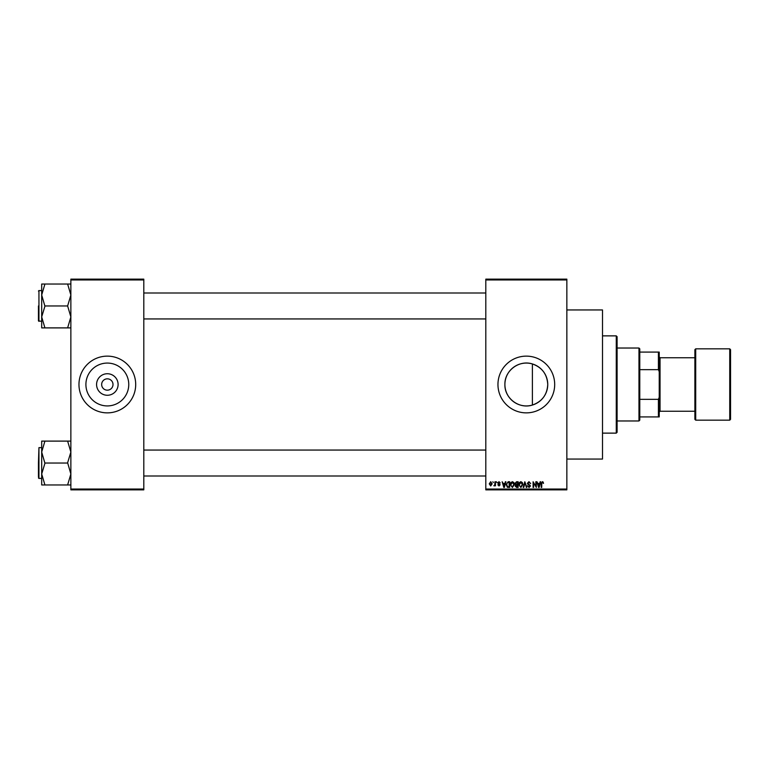 <?xml version="1.0" encoding="UTF-8"?>
<svg xmlns="http://www.w3.org/2000/svg" width="769" height="769" viewBox="0 0 769 769"><rect width="100%" height="100%" fill="white"/><g stroke="black" fill="none" stroke-linecap="round" stroke-linejoin="round"><path stroke-width="1.15" d="M118.099 384.5A10.766 10.766 0 0 1 107.333 395.266A10.766 10.766 0 0 1 96.577 384.5A10.766 10.766 0 0 1 107.333 373.734A10.766 10.766 0 0 1 118.099 384.5M101.662 384.5A5.671 5.671 0 0 0 107.333 390.171A5.671 5.671 0 0 0 113.005 384.5A5.671 5.671 0 0 0 107.333 378.829A5.671 5.671 0 0 0 101.662 384.5M85.907 384.5A21.426 21.426 0 0 0 107.333 405.926A21.426 21.426 0 0 0 128.759 384.5A21.426 21.426 0 0 0 107.333 363.074A21.426 21.426 0 0 0 85.907 384.5M78.967 384.5A28.366 28.366 0 0 0 107.333 412.866A28.366 28.366 0 0 0 135.7 384.5A28.366 28.366 0 0 0 107.333 356.134A28.366 28.366 0 0 0 78.967 384.5M532.388 405.052C519.162 409.368 504.454 398.323 504.897 384.5C504.464 370.658 519.162 359.632 532.388 363.948C542.03 367.38 547.144 374.234 547.749 384.5C547.153 394.766 542.03 401.62 532.388 405.052L532.388 363.948M547.749 384.5A21.426 21.426 0 0 1 526.323 405.926A21.426 21.426 0 0 1 504.897 384.5A21.426 21.426 0 0 1 526.323 363.074A21.426 21.426 0 0 1 547.749 384.5M497.956 384.5A28.366 28.366 0 0 0 526.323 412.866A28.366 28.366 0 0 0 554.689 384.5A28.366 28.366 0 0 0 526.323 356.134A28.366 28.366 0 0 0 497.956 384.5M566.849 309.945L602.502 309.945L602.502 459.055L566.849 459.055M566.849 279.954L485.806 279.954L485.806 279.147L566.849 279.147L566.849 489.853L485.806 489.853L485.806 489.046L566.849 489.046M492.871 481.75L493.39 482.557L492.871 481.75M496.409 481.75L496.928 482.557L496.409 481.75M505.377 481.75L505.915 481.75L504.349 487.421L503.801 487.421L502.157 481.75L503.147 483.441L504.925 483.441L505.377 481.75M513.884 482.567L514.384 484.508L512.394 487.498L510.414 484.585L510.924 482.548L512.404 481.673L513.884 482.567M522.353 482.567L522.862 484.508L520.873 487.498L518.883 484.585L519.392 482.548L520.873 481.673L522.353 482.567M528.966 481.673L530.668 483.595L528.918 482.336L527.87 483.307L530.523 485.941L529.053 487.498L527.505 485.806L529.043 486.835L529.841 485.345L528.14 484.672L527.351 483.326L528.966 481.673M540.146 481.75L540.694 481.75L539.117 487.421L538.579 487.421L536.935 481.75L537.916 483.441L539.703 483.441L540.146 481.75M485.806 279.954L485.806 489.046M543.183 482.076L543.491 483.441L542.347 482.336L541.799 482.769L541.722 487.421L541.203 487.421L541.203 483.576L542.376 481.673L543.183 482.076M535.83 481.75L536.339 481.75L536.339 487.421L533.619 482.874L533.619 487.421L533.1 487.421L533.1 481.75L535.83 486.287L535.83 481.75M524.823 481.75L526.861 487.421L526.323 487.421L525.112 482.413L523.747 487.421L523.208 487.421L524.823 481.75M516.547 481.75L518.143 481.75L518.143 487.421L516.547 487.421L515.124 485.998L515.682 484.806L514.98 483.413L516.547 481.75M508.165 481.75L509.674 481.75L509.674 487.421L507.415 487.315L506.213 484.614L508.165 481.75M498.985 481.673L500.244 482.999L498.946 482.269L498.254 482.903L500.167 484.778L499.004 485.95L497.812 484.768L498.985 485.364L499.658 484.855L497.735 483.009L498.985 481.673M494.938 481.75L495.457 481.75L495.457 485.873L494.938 485.22L494.323 485.95L493.833 485.729L494.842 484.73L494.938 481.75M490.699 481.673L492.141 483.816L490.699 485.95L489.267 483.855L490.699 481.673M143.803 489.853L70.863 489.853L70.863 489.046L143.803 489.046L143.803 489.853M143.803 279.954L70.863 279.954L70.863 279.147L143.803 279.147L143.803 489.046M70.863 279.954L70.863 489.046M539.05 485.758L539.53 484.105L538.098 484.105L538.809 486.835L539.05 485.758M520.863 486.835L522.343 484.499L520.873 482.336L519.402 484.595L519.613 485.883L520.863 486.835M517.633 486.758L517.633 485.066L516.124 485.124L515.643 485.902L517.633 486.758M517.633 484.403L517.633 482.413L515.999 482.49L515.49 483.413L517.633 484.403M512.394 486.835L513.875 484.499L512.404 482.336L510.924 484.595L511.145 485.883L512.394 486.835M509.155 486.758L509.155 482.413L508.232 482.413L506.934 483.24L506.723 484.624L507.511 486.652L509.155 486.758M504.272 485.758L504.752 484.105L503.32 484.105L504.041 486.835L504.272 485.758M490.718 485.364L491.622 483.816L490.689 482.269L489.786 483.816L490.718 485.364M638.972 420.97L638.972 348.03L639.779 348.838L639.779 420.162L638.972 420.97L617.094 420.97M638.972 348.03L617.094 348.03M659.235 416.913L658.418 416.913L658.418 399.351L659.235 397.285L659.235 416.913M639.779 416.913L658.418 416.913M639.779 352.087L659.235 352.087L659.235 397.285M639.779 399.351L658.418 399.351M659.235 371.715L658.418 369.649L658.418 352.087M639.779 369.649L658.418 369.649M616.277 335.87L617.094 336.687L617.094 432.313L616.277 433.13L616.277 335.87L602.502 335.87M41.689 295.008L41.689 316.934L44.929 306.235L41.689 295.008L44.929 284.04L41.689 284.04L41.689 295.008M38.45 305.966L38.45 320.884L41.689 321.365M70.863 284.04L67.624 284.04L70.863 295.008L67.624 305.966L44.929 305.966M67.624 284.04L44.929 284.04M67.624 305.966L70.863 316.934L67.624 327.892L44.929 327.892L41.689 316.934L41.689 327.892L44.929 327.892M67.624 327.892L70.863 327.892M70.863 441.108L67.624 441.108L70.863 452.066L67.624 462.765L70.863 473.992L67.624 484.96L44.929 484.96L41.689 473.992L44.929 463.294L41.689 452.066L44.929 441.108L41.689 441.108L41.689 484.96L44.929 484.96M38.45 476.809L38.45 463.034L38.45 476.809M67.624 441.108L44.929 441.108M67.624 463.034L44.929 463.034M67.624 484.96L70.863 484.96M38.45 463.034L38.94 447.635L38.94 478.424L38.45 477.943M730.55 349.655L730.55 419.345L729.743 420.162L729.743 348.838L730.55 349.655M659.235 356.941L660.042 357.758L660.042 411.242L694.888 411.242L694.888 419.345L694.888 349.655L695.705 348.838L695.705 420.162L729.743 420.162M38.45 291.057L38.94 290.576L38.94 321.365M616.277 433.13L602.502 433.13M143.803 292.999L485.806 292.999M143.803 318.933L485.806 318.933M38.94 290.576L41.689 290.576M485.806 476.001L143.803 476.001M485.806 450.067L143.803 450.067M38.94 478.424L41.689 478.424M38.94 447.635L41.689 447.635M660.042 357.758L694.888 357.758M695.705 348.838L729.743 348.838M660.042 411.242L659.235 412.059M695.705 420.162L694.888 419.345"/></g></svg>
